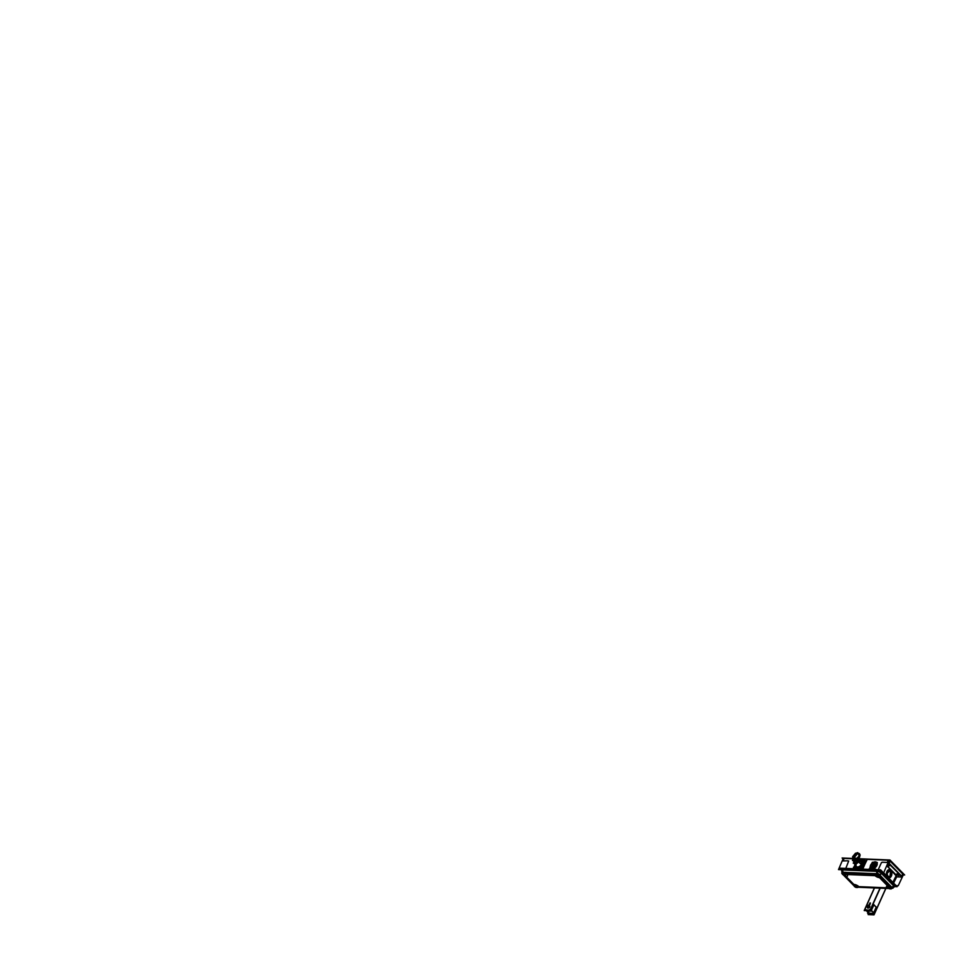 <?xml version="1.0" encoding="UTF-8"?>
<svg xmlns="http://www.w3.org/2000/svg" width="963" height="963" viewBox="0 0 963 963"><rect width="100%" height="100%" fill="white"/><g stroke="black" fill="none" stroke-linecap="round" stroke-linejoin="round"><path stroke-width="1.44" d="M868.951 905.34L869.938 903.162L868.951 905.34A1.264 0.819 -44.4 0 0 868.843 905.316L869.926 902.981L870.227 903.715M869.806 903.559L868.879 905.328L869.962 902.885L870.215 903.691M867.603 907.989L868.421 907.928A1.204 0.77 135.6 0 0 869.601 906.063A1.204 0.77 -44.4 0 1 869.637 906.087M869.914 903.029L868.867 905.316A1.192 0.77 135.6 0 0 868.445 905.22M857.395 861.319A1.878 1.216 -44.4 0 0 857.407 861.283A1.878 1.216 -44.4 0 0 857.034 859.754A1.878 1.216 -44.4 0 1 857.395 861.319A1.878 1.216 -44.4 0 0 857.034 859.754A1.878 1.216 -44.4 0 1 857.395 861.319A1.878 1.216 -44.4 0 1 855.975 862.692A1.878 1.216 -44.4 0 1 854.398 861.969A1.878 1.216 -44.4 0 0 855.65 862.788A1.878 1.216 -44.4 0 0 857.395 861.319A1.878 1.216 -44.4 0 1 855.65 862.788A1.878 1.216 -44.4 0 1 854.398 861.969A1.878 1.216 -44.4 0 0 855.65 862.788A1.878 1.216 -44.4 0 0 857.395 861.319M863.859 862.655L862.078 866.64L861.175 866.604A1.481 0.951 -44.4 0 0 860.753 866.664A1.481 0.951 -44.4 0 1 861.175 866.604L862.078 866.64L863.859 862.655L862.968 862.619A1.481 0.951 -44.4 0 1 862.342 861.5A1.481 0.951 -44.4 0 0 862.968 862.619L863.859 862.667L862.968 862.619A1.481 0.951 -44.4 0 1 862.342 861.5M862.848 860.344L859.237 860.236M855.132 864.786L854.398 866.411L855.132 864.786L854.446 866.327L855.132 864.798L854.446 866.327L855.337 866.363A1.481 0.951 -44.4 0 1 855.902 867.651L855.048 867.651M864.112 860.368A1.132 0.734 135.6 0 1 864.268 861.042A1.132 0.734 135.6 0 0 862.667 860.85A1.132 0.734 135.6 0 1 864.076 860.344A1.119 0.722 -44.4 0 0 862.439 861.103M862.439 861.295A1.132 0.734 135.6 0 0 864.136 861.355A1.132 0.734 135.6 0 1 862.439 861.295A1.132 0.734 135.6 0 0 864.136 861.355A1.132 0.734 135.6 0 1 862.439 861.295A2.371 0.939 24.2 0 1 862.764 861.187A2.371 0.939 24.2 0 0 862.439 861.295A2.371 0.939 24.2 0 1 862.764 861.187M863.113 861.464L863.498 861.199A2.371 0.939 24.2 0 1 864.052 861.331A2.371 0.939 24.2 0 0 863.51 861.211A2.371 0.939 24.2 0 1 864.052 861.331M863.245 861.054L862.872 861.668A2.371 1.553 -87.6 0 1 862.944 861.379A2.371 1.553 -87.6 0 0 862.872 861.644L863.787 861.596M862.836 861.127A2.371 1.216 15.1 0 1 863.004 861.078L862.174 861.091L863.113 861.656A2.371 1.553 -87.6 0 1 863.149 861.476A2.371 1.553 -87.6 0 0 863.113 861.656A2.371 1.553 -87.6 0 1 863.149 861.476M901.416 877.016L902.788 874.043L890.089 861.103L889.114 863.366L901.753 876.246L902.788 874.043L890.089 861.103L889.114 863.366L901.753 876.246L902.788 874.043L902.451 874.801L902.788 874.043L902.451 874.801L902.788 874.043L890.089 861.103L888.175 860.248L866.965 859.369L862.776 869.12M870.853 868.301L872.309 868.951M870.359 866.616L871.611 863.847L870.359 866.616M876.751 862.451L873.549 862.318L876.739 862.439A4.153 2.684 135.6 0 0 876.703 862.415A4.153 2.684 135.6 0 0 875.102 861.837M877.112 862.968L872.334 868.951L877.112 862.968M895.638 877.064L896.517 875.355L896.661 876.86L896.517 875.379L895.807 877.004M899.249 875.307L896.541 874.091L898.563 875.584M889.728 865.593L887.573 864.172L889.162 865.797L887.116 864.786L889.704 865.641M887.573 864.172L889.162 865.797L887.573 864.172M896.685 876.86L901.38 877.052L896.685 876.86L896.517 875.379L886.815 865.496L896.83 876.559M890.655 870.239L889.908 877.546L890.655 870.239L889.908 877.546L890.655 870.239L889.294 869.577L886.225 873.947L890.655 870.239M886.562 875.897L886.357 875.186L886.562 875.897M888.849 876.98A3.262 2.131 -87.6 0 1 887.754 876.45A3.262 2.131 -87.6 0 0 890.727 875.499A3.262 2.131 -87.6 0 0 890.209 870.985A3.262 2.131 -87.6 0 1 890.727 875.499A3.262 2.131 -87.6 0 1 887.754 876.45A3.262 2.131 -87.6 0 0 890.727 875.499A3.262 2.131 -87.6 0 0 890.209 870.985M888.969 870.973A2.745 1.794 92.4 0 0 887.26 872.996A2.745 1.794 92.4 0 0 887.946 876.017A2.745 1.794 92.4 0 0 888.741 876.45M877.474 870.034L843.576 868.638L843.022 869.878A1.782 1.168 92.4 0 0 843.299 872.334L846.333 872.466A1.192 0.77 92.4 0 0 846.345 873.85A1.192 0.77 92.4 0 1 846.333 872.466L874.524 873.634A1.192 0.77 -87.6 0 0 874.536 875.018A1.192 0.77 -87.6 0 1 874.524 873.634L877.197 873.742A1.782 1.168 -87.6 0 1 876.908 871.286L877.474 870.034L843.576 868.638L843.022 869.878L876.908 871.286L877.474 870.034L843.576 868.638L843.022 869.878A1.782 1.168 92.4 0 0 843.299 872.334A1.782 0.71 24.2 0 0 842.613 872.803A1.782 0.71 24.2 0 1 843.299 872.334L877.197 873.742A1.782 0.71 24.2 0 1 879.496 874.765L881.386 876.691A1.192 0.77 135.6 0 1 880.579 877.522A1.192 0.77 135.6 0 0 881.386 876.691L892.641 888.103L891.606 888.055M881.819 871.864A3.563 1.408 -155.8 0 0 878.124 870.119A3.563 1.408 -155.8 0 1 881.819 871.864A3.563 1.408 -155.8 0 0 878.124 870.119M882.072 872.093L894.133 884.395L882.072 872.093L881.506 873.333L893.568 885.635L894.133 884.395L882.072 872.093L881.506 873.333A1.782 1.144 135.6 0 1 879.496 874.765A1.782 0.71 24.2 0 0 877.197 873.742A1.782 1.168 -87.6 0 1 876.908 871.286L843.022 869.878A1.782 1.168 92.4 0 0 843.299 872.334A1.782 0.71 24.2 0 0 842.613 872.803M893.808 885.9A3.563 1.408 24.2 0 1 894.121 886.983L894.687 885.731A3.563 1.408 -155.8 0 0 894.362 884.648A3.563 1.408 -155.8 0 1 894.073 886.165A3.563 1.408 -155.8 0 0 894.362 884.648A3.563 1.408 -155.8 0 1 894.073 886.165M842.324 869.854A3.563 1.408 -155.8 0 1 842.866 868.686A3.563 1.408 -155.8 0 0 842.324 869.854A3.563 1.408 -155.8 0 1 842.866 868.686A3.563 1.408 -155.8 0 0 842.228 869.12L841.674 870.359A3.563 1.408 24.2 0 1 842.3 869.926L877.546 871.395L878.184 869.974M856.059 887.236A1.649 0.65 24.2 0 0 856.685 887.38A1.649 0.65 24.2 0 1 856.059 887.236A1.649 0.65 24.2 0 0 856.685 887.38A1.649 0.65 24.2 0 0 856.793 887.38A1.649 0.65 24.2 0 1 856.721 887.38A1.649 0.65 24.2 0 0 856.793 887.38A1.649 0.65 24.2 0 0 857.383 887.224A1.649 0.65 24.2 0 1 856.793 887.38A1.649 0.65 24.2 0 1 856.721 887.38A1.649 0.65 24.2 0 1 856.059 887.236A1.649 0.65 24.2 0 1 855.83 887.164A1.649 0.65 24.2 0 0 856.059 887.236A1.649 0.65 24.2 0 1 855.83 887.164M888.885 888.259A1.553 0.614 -155.8 0 0 890.33 888.777L890.33 888.777A1.649 0.65 24.2 0 1 889.728 888.632A1.649 0.65 24.2 0 1 889.499 888.56A1.649 0.65 24.2 0 0 889.728 888.632A1.649 0.65 24.2 0 1 889.499 888.56M890.462 888.777A1.649 0.65 24.2 0 0 891.052 888.62A1.649 0.65 24.2 0 1 890.462 888.777A1.649 0.65 24.2 0 1 890.39 888.777A1.649 0.65 24.2 0 0 890.462 888.777A1.649 0.65 24.2 0 1 890.39 888.777A1.649 0.65 24.2 0 0 890.462 888.777A1.553 0.614 -155.8 0 1 890.33 888.777A1.553 0.614 -155.8 0 0 890.992 888.343M876.21 874.548L877.847 873.923L876.21 874.548L876.511 873.862M842.529 873.152L844.178 872.526L842.529 873.152L842.842 872.466M871.009 866.941A3.19 2.058 -44.4 0 0 871.034 866.989A3.19 2.058 -44.4 0 0 873.369 867.663A3.19 2.058 -44.4 0 0 875.957 865.316A3.19 2.058 -44.4 0 1 873.333 867.675A3.19 2.058 -44.4 0 1 871.009 866.941A3.19 2.058 -44.4 0 0 873.333 867.675A3.19 2.058 -44.4 0 0 875.957 865.316A3.19 2.058 -44.4 0 1 873.333 867.675A3.19 2.058 -44.4 0 1 871.009 866.941M874.536 862.475A2.961 1.914 135.6 0 1 875.632 865.051A2.961 1.914 135.6 0 0 874.536 862.475A2.961 1.914 135.6 0 1 875.632 865.051A2.961 1.914 -44.4 0 1 872.273 867.446A2.961 1.914 -44.4 0 1 871.142 864.87A8.414 3.334 24.2 0 1 872.803 864.654A8.414 3.334 24.2 0 0 871.142 864.87A2.961 1.914 135.6 0 1 873.73 862.583A2.961 1.914 135.6 0 0 871.142 864.87A2.961 1.914 -44.4 0 0 872.273 867.446A2.961 1.914 -44.4 0 0 875.632 865.051A8.414 3.334 -155.8 0 0 873.333 864.678A8.414 5.501 -87.6 0 1 874.585 862.655A8.414 5.501 -87.6 0 0 873.333 864.678A8.414 5.501 -87.6 0 1 874.585 862.655M872.55 867.182A8.414 5.501 -87.6 0 1 873.333 864.678A8.414 3.334 -155.8 0 1 876.258 865.219A8.414 3.334 -155.8 0 0 873.333 864.678A8.414 5.501 -87.6 0 0 872.55 867.182A8.414 5.501 -87.6 0 1 873.333 864.678A8.414 2.997 -153 0 1 876.174 865.4A3.334 2.227 137 0 0 874.344 862.294A3.334 2.227 137 0 0 873.995 862.367M855.373 866.592A1.132 0.734 135.6 0 1 855.529 867.266A1.132 0.734 135.6 0 0 853.928 867.073A1.132 0.734 135.6 0 1 855.337 866.568M853.772 867.326A1.132 0.734 135.6 0 1 853.808 867.254A2.371 0.939 -155.8 0 1 854.241 867.145A2.371 0.939 -155.8 0 0 853.808 867.254A1.132 0.734 135.6 0 0 853.772 867.326A1.132 0.734 135.6 0 1 853.808 867.254A2.371 0.626 32.2 0 1 854.313 867.23L854.602 867.314A2.371 0.626 -147.8 0 1 855.445 867.687L855.638 867.242M853.7 867.507A1.132 0.734 135.6 0 0 855.397 867.579A1.132 0.734 135.6 0 1 853.7 867.507A1.132 0.734 135.6 0 0 855.397 867.579A1.132 0.734 135.6 0 1 853.7 867.507A2.371 0.939 24.2 0 1 854.025 867.41A2.371 0.939 24.2 0 0 853.7 867.507A2.371 0.939 24.2 0 1 854.025 867.41M854.374 867.687L854.759 867.41A2.371 0.939 24.2 0 1 855.313 867.555A2.371 0.939 24.2 0 0 854.771 867.434A2.371 0.939 24.2 0 1 855.313 867.555M854.506 867.266L854.133 867.88L855.048 867.819M854.434 867.603L854.518 867.482A2.107 0.987 30.3 0 0 854.675 867.711L854.626 867.242A2.371 1.216 -164.9 0 1 855.625 867.29A1.228 0.794 135.6 0 1 853.603 867.795M861.211 866.832A1.132 0.734 135.6 0 1 861.355 867.507A1.132 0.734 135.6 0 0 859.766 867.314A1.132 0.734 135.6 0 1 861.175 866.808M859.61 867.567A1.132 0.734 135.6 0 1 859.646 867.494A2.371 0.939 -155.8 0 1 860.067 867.386A2.371 0.939 -155.8 0 0 859.646 867.494A1.132 0.734 135.6 0 0 859.61 867.567A1.132 0.734 135.6 0 1 859.646 867.494A2.371 0.626 32.2 0 1 860.152 867.47L860.465 867.482A2.371 1.216 -164.9 0 1 861.464 867.531A1.228 0.794 135.6 0 1 859.441 868.048M859.538 867.759A1.132 0.734 135.6 0 0 861.223 867.819A1.132 0.734 135.6 0 1 859.538 867.759A1.132 0.734 135.6 0 0 861.223 867.819A1.132 0.734 135.6 0 1 859.538 867.759A2.371 0.939 24.2 0 1 859.863 867.651A2.371 0.939 24.2 0 0 859.538 867.759A2.371 0.939 24.2 0 1 859.863 867.651M860.212 867.928L860.597 867.651A2.371 0.939 24.2 0 1 861.151 867.795A2.371 0.939 24.2 0 0 860.609 867.675A2.371 0.939 24.2 0 1 861.151 867.795M860.344 867.519L859.971 868.132L860.886 868.06M865.701 909.939L865.159 908.699L865.701 909.939L865.159 908.699L874.5 887.934M867.94 908.013L868.445 908.001A1.204 0.77 -44.4 0 0 869.661 906.111M872.911 914.176L869.023 913.357M873.104 914.14L874.26 913.321M885.791 888.404L874.789 912.888M868.746 911.022L868.879 913.177M869.733 910.938L866.375 910.649M869.926 910.914L871.082 910.083M873.802 904.775L871.611 909.65M871.118 911.034A1.204 0.77 -44.4 0 0 872.057 911.07A1.204 0.77 -44.4 0 1 871.527 911.203A1.204 0.77 -44.4 0 0 872.057 911.07A1.204 0.77 -44.4 0 1 871.106 911.022A1.204 0.77 -44.4 0 0 871.527 911.203A1.204 0.77 -44.4 0 1 871.106 911.022L871.118 911.01A1.204 0.77 135.6 0 0 871.551 911.142L871.214 910.781M869.071 906.339A1.192 0.77 135.6 0 1 867.723 907.302A1.192 0.77 135.6 0 0 869.059 905.521A1.192 0.77 135.6 0 1 869.071 906.339A1.192 0.77 135.6 0 0 869.059 905.521A1.192 0.77 135.6 0 1 867.326 907.134M868.012 905.461L868.686 906.171L867.675 906.893L867.988 905.473L867.35 906.099L867.819 907.399A1.264 0.819 -44.4 0 1 867.169 906.965A1.192 0.77 135.6 0 0 867.278 907.086M856.564 860.549A1.059 0.686 -87.6 0 1 855.397 859.465L855.397 859.465A1.637 1.059 135.6 0 1 853.001 860.549M854.783 858.045A1.637 1.059 135.6 0 1 855.096 858.105A1.637 1.059 135.6 0 0 854.422 858.081A1.637 1.059 135.6 0 1 854.783 858.045L854.638 858.093M855.445 858.43A1.637 1.059 135.6 0 1 855.409 859.441A1.637 1.059 135.6 0 0 855.445 858.43A1.637 1.059 135.6 0 1 854.614 860.296M855.337 859.658L855.325 860.441L855.337 859.658M855.385 859.514A1.059 0.686 -87.6 0 1 855.397 859.465L856.516 860.597L855.397 859.465A1.059 0.686 -87.6 0 1 855.433 859.393M853.507 860.368A1.336 0.867 135.6 0 1 854.518 858.129A1.336 0.867 135.6 0 1 853.507 860.368A1.336 0.867 135.6 0 1 854.518 858.129A1.312 0.855 -44.4 0 0 852.989 859.225A1.336 0.867 135.6 0 1 853.001 859.213A1.312 0.855 -44.4 0 0 853.567 860.344M852.965 860.525A1.637 1.059 135.6 0 1 852.881 860.392A1.059 0.686 92.4 0 0 853.423 860.982M867.507 907.856L868.421 907.784M869.047 905.34L869.962 902.885M857.13 859.706A1.95 1.264 135.6 0 1 857.431 861.247A1.95 1.264 135.6 0 1 857.359 861.379M856.396 866.471L853.964 863.209A2.865 1.842 -44.4 0 0 854.061 863.378A2.865 1.842 -44.4 0 0 856.865 863.33L853.278 863.185L854 861.572M861.548 864.184L858.442 861.428A2.865 1.842 -44.4 0 1 856.889 863.305L858.683 859.333L857.768 859.297M858.418 861.849L857.576 861.44M858.466 859.803A2.865 1.842 -44.4 0 1 858.298 861.729L861.391 864.545A3.371 2.179 -44.4 0 0 861.391 864.533M858.551 861.548L857.684 861.211M856.203 866.219A3.358 2.167 135.6 0 0 856.516 866.592A3.358 2.167 135.6 0 0 859.14 866.556A3.358 2.167 135.6 0 0 861.428 864.076L862.306 864.401A4.057 2.612 135.6 0 1 860.621 866.676M859.502 867.422A4.057 2.612 135.6 0 1 855.734 865.605M853.206 868.722L853.591 867.856M854.061 866.832L855.036 864.666M861.151 869.059L865.099 860.26L863.907 860.212M858.924 860.007L863.691 860.2M863.727 860.2L863.751 860.2A1.228 0.794 135.6 0 1 864.184 861.464L864.377 861.018A2.371 1.216 -164.9 0 0 863.366 861.018L863.33 860.344M862.884 862.619L863.943 862.667L862.872 862.716M859.237 860.128L862.932 860.344L859.177 860.188M862.258 866.712L864.329 862.655L862.27 866.724L862.427 868.698L862.318 867.133M864.618 861.319L865.436 862.162M861.596 868.036L862.415 868.879M864.726 861.428L864.991 860.501M864.1 861.247A1.119 0.722 -44.4 0 0 864.052 860.32M862.475 861.018A1.119 0.722 -44.4 0 0 864.172 861.091A2.371 0.939 -155.8 0 0 863.558 860.946A2.371 0.939 -155.8 0 1 864.172 861.078M862.872 861.391L863.715 861.428M863.823 861.512L863.558 860.356L863.281 860.97M864.184 861.464A2.371 0.626 -147.8 0 0 863.342 861.091L863.558 861.584M864.678 861.464L863.787 861.428M864.557 861.716L863.667 861.68M864.04 861.187A2.371 0.939 -155.8 0 1 864.293 861.259A2.371 0.939 -155.8 0 0 864.04 861.187A2.371 0.939 -155.8 0 1 864.293 861.259L864.28 861.307A2.371 0.939 -155.8 0 0 864.04 861.187L863.137 861.139M864.365 861.066A1.228 0.794 135.6 0 1 862.342 861.584M862.547 860.994A2.371 0.626 32.2 0 1 863.053 861.006L863.594 861.512M863.594 861.68L862.174 861.091M862.74 861.656L863.017 861.042M903.306 874.91L904.642 874.97L889.956 859.995L858.478 858.695M843.046 858.972L842.107 858.009L852.544 858.442M855.625 858.575L856.95 858.623M843.395 858.165L838.496 869.589L841.963 869.721M889.15 860.067L884.251 871.479M867.326 859.237L862.499 869.108M893.965 885.551L898.226 885.719L903.438 874.633M847.681 860.802L842.204 860.946M844.924 868.373L846.381 868.445M845.875 868.217L848.704 860.958M874.765 870.516L875.355 869.132L876.607 869.697M883.48 872.767L884.359 873.152L883.769 874.536M882.216 862.234L888.067 862.475L902.15 877.365M889.03 860.344L890.197 861.042L888.813 863.245M903.077 874.211L901.994 876.619L888.789 863.173L889.872 860.753L903.077 874.211M901.886 876.559A1.481 0.614 -154.8 0 0 901.657 876.27L902.776 873.874A1.481 0.614 -154.8 0 1 903.053 874.512A1.481 0.614 -154.8 0 1 903.029 874.56M888.873 863.029L901.837 876.619L888.693 863.233M893.351 882.493L896.541 875.788L893.604 883.083L896.806 876.631M896.264 875.499L892.894 882.289M893.52 882.987L892.785 882.24M886.706 865.761L896.782 875.62M890.594 870.107A4.153 2.708 -87.6 0 1 891.762 874.837A4.153 2.708 -87.6 0 1 888.993 877.883A4.153 2.708 -87.6 0 1 888.355 877.726M886.995 876.354A4.153 2.708 -87.6 0 1 886.779 871.9A4.153 2.708 -87.6 0 1 889.343 869.577A4.153 2.708 -87.6 0 1 890.871 870.396M887.717 876.342A3.262 2.131 92.4 0 0 888.921 876.98A3.262 2.131 92.4 0 0 891.088 874.597A3.262 2.131 92.4 0 0 890.173 870.877M889.198 870.456A3.262 2.131 92.4 0 0 887.019 872.851A3.262 2.131 92.4 0 0 887.946 876.559M885.888 874.717L888.548 877.859M890.005 871.322A2.757 1.806 -87.6 0 1 890.751 874.548A2.757 1.806 -87.6 0 1 888.825 876.462A2.757 1.806 -87.6 0 1 887.934 875.933M888.115 876.125A2.757 1.806 -87.6 0 1 887.32 873.08A2.757 1.806 -87.6 0 1 889.054 870.973A2.757 1.806 -87.6 0 1 890.185 871.515M894.314 886.574L897.143 886.682L880.627 869.854L839.784 868.169L841.758 870.179M843.143 869.794L843.696 868.554M842.276 870.022A3.563 1.408 -155.8 0 0 841.638 870.444A3.563 1.408 -155.8 0 0 841.602 870.54M842.541 872.972L841.806 872.213L846.357 872.406M875.066 873.706L877.931 873.826A1.782 1.168 92.4 0 1 877.63 871.226L842.384 869.758A1.782 1.168 92.4 0 0 842.673 872.37L845.743 872.49M881.518 876.763L878.569 873.742L874.38 873.573M889.812 885.358L891.714 887.308A1.782 1.144 135.6 0 0 893.857 885.791L881.301 873.008A1.782 1.144 135.6 0 1 879.171 874.524L881.193 876.583L879.664 876.161M877.425 869.95L876.872 871.19M882.168 872.069L881.602 873.309M877.534 871.443A3.563 1.408 24.2 0 1 881.53 873.489M842.938 868.518L842.3 869.938A3.563 1.408 24.2 0 0 842.228 871.708A3.563 1.408 24.2 0 1 842.3 869.926A3.563 1.408 24.2 0 0 842.228 871.708M881.867 871.756L881.229 873.176L893.772 885.96L894.41 884.552M894.037 887.164A3.563 1.408 -155.8 0 0 894.085 887.067A3.563 1.408 -155.8 0 0 893.76 885.984M893.556 885.479L894.109 884.239M891.425 887.007L889.92 886.092L891.437 886.971L891.124 887.73L891.461 886.983M891.654 887.946L891.786 887.946A1.782 1.168 -87.6 0 0 892.436 888.295A1.782 1.168 -87.6 0 0 893.098 888.018M841.903 872.514A1.782 1.144 -44.4 0 0 842.059 872.767A1.782 1.144 -44.4 0 0 842.529 872.996M842.083 873.67L878.268 875.174L891.473 888.632L855.3 887.14L842.083 873.67M880.579 876.198L879.243 876.727M889.872 885.226A1.192 0.77 135.6 0 1 889.03 886.141M881.253 876.438A1.192 0.77 135.6 0 1 880.411 877.353M889.631 885.418L888.295 885.948M876.077 874.56L875.042 873.778L875.259 875.054L875.439 874.043L876.029 874.645M875.126 873.573A1.192 0.77 92.4 0 0 875.102 875.042L875.499 874.56M875.427 873.898L875.933 875.247M845.803 872.358A1.192 0.77 92.4 0 0 845.779 873.826M854.951 885.43L854.446 886.562L854.265 885.599M855.794 885.707L854.205 885.647M857.407 886.682L855.625 885.659M857.491 887.549L857.311 886.586M856.468 886.309L855.963 887.441L857.552 887.501M854.855 885.334L854.35 886.466L856.131 887.489L856.637 886.357M854.458 886.02A1.553 0.614 -155.8 0 0 854.759 886.526A1.553 0.614 -155.8 0 0 855.373 886.959M855.975 887.405L853.663 885.479M856.251 886.02A1.553 0.614 -155.8 0 0 854.988 885.683M857.335 887.043A1.553 0.614 -155.8 0 0 856.733 886.297M855.216 886.863A1.553 0.614 -155.8 0 0 856.661 887.38A1.553 0.614 -155.8 0 0 856.661 887.38A1.553 0.614 -155.8 0 0 857.323 886.947M855.144 885.683A1.553 0.614 -155.8 0 0 854.47 886.104M887.934 886.995L888.115 887.958M889.968 885.972L889.463 887.104L887.874 887.043M891.582 886.947L891.076 888.079L889.294 887.055L889.812 885.924M891.485 886.851L891.16 888.945M890.137 887.705L889.631 888.837L891.232 888.897L891.738 887.766M890.306 887.754L889.8 888.885L888.018 887.862M888.127 887.417A1.553 0.614 -155.8 0 0 888.44 887.922A1.553 0.614 -155.8 0 0 889.054 888.355M889.643 888.801L888.957 888.536M891.244 888.873L889.848 886.983M889.92 887.417A1.553 0.614 -155.8 0 0 888.656 887.079M891.353 888.392L891.509 888.368A1.986 0.782 -155.8 0 0 890.33 887.164L890.257 887.272M891.004 888.44A1.553 0.614 -155.8 0 0 890.402 887.693M891.269 888.295L892.436 888.295M888.813 887.079A1.553 0.614 -155.8 0 0 888.139 887.501M876.547 873.73L876.21 875.824M878.075 873.838L877.558 874.97L875.969 874.91L876.474 873.778M879.676 874.813L879.171 875.945L877.389 874.922L877.907 873.79L842.625 872.309L877.871 873.778M879.58 874.717L879.255 876.812M879.833 875.632L879.327 876.763L877.726 876.703M876.113 875.728L877.895 876.751M876.222 875.283A1.553 0.614 -155.8 0 0 876.535 875.788A1.553 0.614 -155.8 0 0 877.149 876.222M875.752 875.066L878.075 874.849A1.986 0.782 -155.8 0 0 876.595 874.488L876.763 874.946A1.553 0.614 -155.8 0 1 878.015 875.271M879.821 876.751L878.075 874.849M879.448 876.258L879.604 876.234A1.986 0.782 -155.8 0 0 878.425 875.03L878.352 875.138M879.111 876.306A1.553 0.614 -155.8 0 0 878.497 875.56M876.98 876.125A1.553 0.614 -155.8 0 0 878.425 876.631L878.425 876.631A1.553 0.614 -155.8 0 0 879.087 876.21M876.234 875.367A1.553 0.614 -155.8 0 1 876.908 874.946L876.787 874.5A1.986 0.782 -155.8 0 0 875.945 874.765M842.878 872.334L842.541 874.428M844.395 872.442L843.889 873.573L842.3 873.513L842.806 872.382M844.238 872.394L843.72 873.525L845.502 874.548M845.911 873.321L845.586 875.415M844.057 875.307L845.658 875.367M842.962 873.2L842.444 874.332L844.226 875.355M842.553 873.886A1.553 0.614 -155.8 0 0 842.866 874.392A1.553 0.614 -155.8 0 0 843.48 874.825M843.624 875.247L841.758 873.345L844.732 873.778M844.346 873.874A1.553 0.614 -155.8 0 0 843.094 873.549L842.926 873.092A1.986 0.782 -155.8 0 1 844.382 873.453M845.43 874.91A1.553 0.614 -155.8 0 0 844.828 874.163M843.311 874.729A1.553 0.614 -155.8 0 0 844.756 875.235L844.756 875.235A1.553 0.614 -155.8 0 0 845.418 874.813M842.565 873.971A1.553 0.614 -155.8 0 1 843.239 873.549L843.119 873.104A1.986 0.782 -155.8 0 0 842.276 873.369M896.986 873.971L899.213 875.391M898.72 875.596L897.143 873.983M887.465 864.268L889.692 865.677L889.042 865.881M889.198 865.881L887.079 864.882M872.189 868.999L871.984 868.782A4.153 2.684 135.6 0 0 874.633 868.024M877.088 863.004A4.153 2.684 135.6 0 1 874.934 867.819M875.536 869.228L868.999 868.963M872.586 869.011L872.382 868.795A4.153 2.684 135.6 0 1 870.769 868.229A4.153 2.684 135.6 0 1 870.492 867.856M870.239 866.905A4.153 2.684 135.6 0 1 871.768 863.498M873.381 862.306A4.153 2.684 135.6 0 1 875.499 861.849M870.949 865.255A3.118 2.01 -44.4 0 0 870.949 866.82A3.118 2.01 -44.4 0 0 873.212 867.482A3.118 2.01 -44.4 0 0 875.74 865.243L876.438 864.714L875.463 866.64L876.234 865.268M876.017 865.388A3.214 2.07 -44.4 0 0 876.041 865.352A3.214 2.07 -44.4 0 0 876.041 865.352L874.837 868.036L869.818 867.832L870.901 865.424M871.383 864.341L872.322 862.27L873.838 862.33M876.535 864.244L877.329 862.475L875.572 862.403M873.248 864.678A8.414 3.334 -155.8 0 1 875.716 865.075A8.414 3.334 -155.8 0 0 873.248 864.678A8.414 3.659 21.3 0 0 871.021 865.063L871.154 865.015M875.981 864.184A8.414 5.02 -173.3 0 0 873.26 864.618L872.984 864.605A8.414 1.24 38.3 0 0 871.635 864.004A3.058 1.974 135.6 0 0 872.261 867.543A3.058 1.974 135.6 0 0 875.981 864.184M871.021 865.063A3.334 2.227 137 0 1 873.802 862.427M874.681 862.619L872.562 867.326M874.103 862.535L874.705 862.559L874.103 862.535M871.972 867.266L872.574 867.29M874.223 862.607L872.117 867.314M855.361 867.47A1.119 0.722 -44.4 0 0 853.7 867.326M853.736 867.242A1.119 0.722 -44.4 0 0 855.433 867.314A2.371 0.939 -155.8 0 0 854.819 867.169A2.371 0.939 -155.8 0 1 855.433 867.302M854.975 867.639L854.085 867.603A2.107 2.022 -175.5 0 1 854.157 867.47A2.107 2.022 -175.5 0 0 854.037 867.603M855.084 867.735L854.819 866.568L854.542 867.194M853.639 867.603A2.371 1.216 15.1 0 1 853.988 867.386L854.109 867.362A2.371 1.216 15.1 0 1 854.265 867.302M855 866.423A1.228 0.794 135.6 0 1 855.445 867.687M855.818 867.94L854.927 867.904M855.276 867.386L854.386 867.35M854.855 867.904L853.964 867.868M854.313 867.41L853.423 867.314M854 867.88L854.277 867.266M854.855 867.723L854.59 866.568M861.295 869.059L861.608 868.132M861.199 867.711A1.119 0.722 -44.4 0 0 859.538 867.567M860.838 866.664A1.228 0.794 135.6 0 1 861.283 867.928L861.464 867.482M859.574 867.482A1.119 0.722 -44.4 0 0 861.271 867.555A2.371 0.939 -155.8 0 0 860.645 867.41A2.371 0.939 -155.8 0 1 861.271 867.543M860.802 867.892L859.923 867.856A2.107 2.022 -175.5 0 1 859.995 867.711A2.107 2.022 -175.5 0 0 859.875 867.844M860.922 867.976L860.657 866.82L860.38 867.434M859.465 867.844A2.371 1.216 15.1 0 1 859.827 867.627L859.947 867.603A2.371 1.216 15.1 0 1 860.091 867.543M861.283 867.928A2.371 0.626 -147.8 0 0 860.428 867.555L860.128 867.519M861.777 867.928L860.886 867.892M861.656 868.181L860.766 868.145M861.127 867.651A2.371 0.939 -155.8 0 1 861.391 867.723A2.371 0.939 -155.8 0 0 861.127 867.651A2.371 0.939 -155.8 0 1 861.391 867.723A2.371 0.939 -155.8 0 0 861.127 867.651L860.224 867.591M860.693 868.145L859.803 868.108M860.14 867.651L859.261 867.555M860.657 868.048L859.839 868.12M860.693 867.976L860.428 866.808M860.934 861.572A3.358 2.167 135.6 0 1 861.295 861.897A3.358 2.167 135.6 0 1 861.271 864.425L862.114 864.822A4.057 2.612 135.6 0 0 860.32 861.103M857.455 861.175A1.95 1.264 135.6 0 1 857.431 861.247A1.95 1.264 135.6 0 1 855.938 862.704A1.95 1.264 135.6 0 1 854.289 861.873M874.38 887.922L864.208 910.565L870.046 910.805L880.218 888.175M868.746 913.345L868.181 914.609L874.019 914.85L885.9 888.404L874.861 912.96L873.971 912.057L872.129 913.369L873.032 914.296M868.951 913.406L866.255 910.649M865.075 908.578L866.604 910.926M873.971 904.654L871.07 911.118L865.352 910.613M866.495 910.854L865.593 909.939L869.12 910.083L870.022 910.998M869.854 911.058L868.951 910.131L870.805 908.819L871.708 909.746M874.849 912.996L874.56 913.634L870.432 909.421L879.989 888.163M869.673 914.092L868.758 913.165L872.285 913.309L873.188 914.236M868.253 911.817L869.782 914.164M876.354 907.086L873.441 913.538L867.603 913.297L868 912.43M873.862 904.726L876.354 907.266M871.997 911.022A1.204 0.77 135.6 0 1 871.395 911.13L871.166 910.89M869.035 905.569A1.192 0.77 135.6 0 1 868.433 906.917M868.301 907.002A1.192 0.77 135.6 0 1 867.555 907.206M868.205 905.425L867.615 907.206M867.615 907.266L867.627 907.387A1.264 0.819 -44.4 0 0 869.095 905.449M867.639 905.28L869.132 905.34L868.385 907.014L866.881 906.953L867.639 905.28M868.349 905.401L867.338 906.111L867.675 906.893L867.338 906.123L868.349 905.401L868.686 906.171L867.675 906.893L867.976 905.485M867.085 906.508A1.192 0.77 135.6 0 1 867.374 905.846M870.107 904.016L869.192 905.569M869.517 905.978A1.204 0.77 135.6 0 1 869.601 906.063A1.204 0.77 -44.4 0 1 868.433 907.965A1.204 0.77 -44.4 0 0 869.565 906.039A1.204 0.77 -44.4 0 1 868.433 907.965M853.447 860.344A1.312 0.855 -44.4 0 0 854.434 858.141M854.386 860.453A1.637 1.059 135.6 0 1 853.411 860.705L853.483 860.778A1.649 1.059 -44.4 0 0 855.457 858.406L856.023 858.972L855.457 858.394M855.361 862.692L853.507 860.802M855.433 862.704L853.579 860.802A1.637 1.059 135.6 0 0 855.397 859.465A1.035 0.674 92.4 0 0 855.397 859.465L855.397 859.465A1.059 0.686 -87.6 0 1 856.227 859.032M856.661 859.935A1.059 0.686 -87.6 0 1 856.516 860.657M857.564 853.278L858.924 853.916M857.937 853.314L853.362 858.298L853.447 857.335L854.867 854.988L857.84 853.543M854.41 859.983C859.971 857.491 860.982 855.072 857.443 852.688L857.455 853.278C860.2 855.276 859.213 857.311 854.47 859.393M858.948 857.455A4.129 2.66 135.6 0 1 857.202 859.177M852.893 860.441A1.649 1.059 -44.4 0 0 853.639 860.802M855.517 862.704L853.567 860.705A1.637 1.059 135.6 0 1 852.857 860.392A1.637 1.059 135.6 0 0 853.555 860.778M852.737 859.682A1.637 1.059 135.6 0 1 853.098 858.9M854.169 858.069A1.637 1.059 135.6 0 1 854.795 857.985M854.542 860.453L852.436 860.368L853.483 858.045L855.577 858.129L854.542 860.453M855.337 866.363A1.481 0.951 -44.4 0 1 855.902 867.651L855.457 868.65L859.044 868.795L859.441 867.94L859.008 868.879L859.441 867.94L859.044 868.795L855.457 868.65L855.902 867.651A1.481 0.951 -44.4 0 0 855.337 866.363L854.446 866.327M869.252 905.714L870.456 903.017L869.252 905.714M857.443 859.526A2.287 1.469 135.6 0 1 857.708 861.331A2.287 1.469 135.6 0 0 857.443 859.526A2.287 1.469 135.6 0 1 857.708 861.331A2.287 1.469 135.6 0 1 855.337 863.161A2.287 1.469 135.6 0 1 854.097 861.668A2.287 1.469 135.6 0 0 855.337 863.161A2.287 1.469 135.6 0 0 857.708 861.331A2.287 1.469 135.6 0 1 855.337 863.161A2.287 1.469 135.6 0 1 854.097 861.668M858.49 859.766A2.877 1.854 135.6 0 1 858.442 861.62A2.877 1.854 135.6 0 1 858.442 861.632L861.343 864.256L858.442 861.632A2.877 1.854 135.6 0 1 858.442 861.632A2.877 1.854 135.6 0 1 856.276 863.739A2.877 1.854 135.6 0 1 854.109 863.426L856.348 866.411M856.143 864.593A3.358 2.167 -44.4 0 0 857.816 867.013A3.358 2.167 -44.4 0 0 861.391 864.329A3.358 2.167 -44.4 0 1 857.816 867.013A3.358 2.167 -44.4 0 1 856.143 864.593A3.358 2.167 -44.4 0 0 857.816 867.013A3.358 2.167 -44.4 0 0 861.391 864.329A3.358 2.167 -44.4 0 0 861.404 864.305L862.138 864.618A3.948 2.552 135.6 0 1 862.126 864.642A3.948 2.552 -44.4 0 1 860.489 866.712A3.948 2.552 -44.4 0 0 862.126 864.642A3.948 2.552 135.6 0 0 862.138 864.618A3.948 2.552 -44.4 0 0 860.428 861.187A3.948 2.552 -44.4 0 1 862.138 864.618A3.948 2.552 135.6 0 1 862.126 864.642A3.948 2.552 -44.4 0 1 860.489 866.712M855.818 865.713A3.948 2.552 -44.4 0 0 859.453 867.374A3.948 2.552 -44.4 0 1 855.818 865.713A3.948 2.552 -44.4 0 0 859.453 867.374M865.328 862.234L864.774 861.668L864.052 862.752L864.774 861.668L865.328 862.234L864.774 861.668M852.664 858.779L844.178 858.43L852.664 858.779L844.178 858.43L843.239 860.621M881.458 862.571L878.196 869.758L881.458 862.571M890.089 861.103L888.175 860.248L866.965 859.369L888.175 860.248L887.236 862.451L888.175 860.248L890.089 861.103M887.946 862.884L901.585 876.366L901.284 877.052L896.758 876.86L901.284 877.052L901.585 876.366L887.946 862.884M898.684 875.499L897.107 873.886L898.684 875.499M889.066 863.438L890.137 860.982L889.078 863.462M896.324 875.56L892.954 882.325M845.634 873.309L844.346 872.562L845.634 873.309M879.532 874.837L878.015 873.959L879.532 874.837M891.678 887.898A1.782 0.71 24.2 0 0 891.557 887.067A1.782 1.144 -44.4 0 0 893.568 885.635A1.782 1.144 -44.4 0 1 891.557 887.067A1.782 0.71 24.2 0 1 891.678 887.898A1.782 0.71 24.2 0 0 891.557 887.067L889.668 885.141A1.192 0.77 -44.4 0 1 888.861 885.972A1.192 0.77 -44.4 0 0 889.668 885.141L891.557 887.067A1.782 1.144 -44.4 0 0 893.568 885.635L894.133 884.395L893.568 885.635L881.506 873.333A1.782 1.144 135.6 0 1 879.496 874.765L889.668 885.141A1.192 0.77 -44.4 0 1 888.861 885.972M877.57 871.359A3.563 1.408 24.2 0 1 881.265 873.104A3.563 1.408 24.2 0 0 877.57 871.359M845.502 876.474L853.832 884.419A3.852 1.529 -155.8 0 1 858.815 886.646L887.007 887.814A3.383 1.336 -155.8 0 1 887.766 886.08L879.472 877.63A3.383 1.336 -155.8 0 1 875.102 875.68L846.91 874.512A3.852 1.529 -155.8 0 1 846.056 876.499L853.832 884.419A3.852 1.529 -155.8 0 1 858.815 886.646L887.007 887.814A3.383 1.336 -155.8 0 1 887.766 886.08L879.472 877.63A3.383 1.336 -155.8 0 1 875.102 875.68L846.91 874.512A3.852 1.529 -155.8 0 1 846.056 876.499L853.832 884.419A3.852 1.529 -155.8 0 1 858.815 886.646L887.405 888.223M881.205 876.547L879.604 876.246M889.571 886.694L889.86 886.056L889.571 886.694M890.354 888.777A1.649 0.65 24.2 0 1 889.728 888.632A1.649 0.65 24.2 0 0 890.354 888.777A1.649 0.65 24.2 0 1 889.728 888.632M890.221 887.477L891.112 888.38L890.221 887.477M877.606 874.681L877.955 873.923L877.606 874.681M879.219 875.596L879.556 874.849L879.219 875.596M876.799 874.849L879.207 876.246L876.799 874.849M843.937 873.285L844.286 872.526L843.937 873.285M843.131 873.453L844.647 873.947L843.131 873.453M881.891 862.427L882.577 862.33L881.891 862.427M871.034 866.989L870.985 866.881A3.142 2.034 135.6 0 0 873.272 867.555A3.142 2.034 135.6 0 0 875.824 865.28A3.142 2.034 135.6 0 1 872.935 867.639A3.142 2.034 135.6 0 1 870.853 866.351A3.142 2.034 135.6 0 0 872.935 867.639A3.142 2.034 135.6 0 0 875.824 865.28A3.142 2.034 135.6 0 1 872.935 867.639A3.142 2.034 135.6 0 1 870.853 866.351M872.875 864.666A8.414 5.501 92.4 0 0 872.105 867.169A2.72 1.757 135.6 0 0 872.43 867.194A2.72 1.757 135.6 0 1 872.105 867.169A8.414 5.501 92.4 0 1 872.875 864.666A8.414 5.501 92.4 0 1 874.127 862.643A2.72 1.757 135.6 0 1 874.163 862.643A2.72 1.757 135.6 0 0 874.127 862.643A8.414 5.501 92.4 0 0 872.875 864.666M856.432 866.507A3.358 2.167 -44.4 0 0 858.96 866.724A3.358 2.167 -44.4 0 0 861.391 864.329A3.358 2.167 -44.4 0 0 861.404 864.305A3.358 2.167 -44.4 0 0 859.417 861.464A3.358 2.167 -44.4 0 1 861.404 864.305L862.138 864.618A3.948 2.552 -44.4 0 0 860.428 861.187M880.11 888.163L870.817 908.831L880.11 888.163M870.6 909.06L869.132 910.095L870.6 909.06M868.963 910.131L865.725 909.987L868.963 910.131M874.741 912.984L874.031 912.25L874.741 912.984M876.186 907.206L873.874 904.859L876.186 907.206L873.995 912.069L876.186 907.206M871.563 909.746L870.853 909.012L871.563 909.746M873.056 914.176L872.394 913.502L873.056 914.176M873.465 912.515L872.309 913.333L873.465 912.515M872.141 913.357L868.903 913.225L872.141 913.357M858.502 861.68L857.636 861.319L858.502 861.68M862.041 866.724L863.907 862.571L862.041 866.724M854.362 866.327L855.421 866.363L854.362 866.327M855.938 867.567L855.421 868.734L855.938 867.567M855.373 868.638L859.128 868.795L855.373 868.638M861.091 866.604L862.15 866.64L861.091 866.604M864.81 861.584L864.28 862.752L864.81 861.584M863.98 861.163A2.371 0.939 -155.8 0 0 863.354 861.054A2.371 0.939 -155.8 0 1 863.98 861.163A2.371 0.939 -155.8 0 0 863.354 861.054A2.371 0.939 -155.8 0 1 863.98 861.163M901.705 876.33L902.837 873.935L901.705 876.33M891.798 887.308L879.255 874.524L891.798 887.308M882.108 872.009L881.47 873.417L882.108 872.009M893.532 885.719L894.17 884.299L893.532 885.719M845.345 876.306L853.435 884.552L845.345 876.306M888.488 886.273L879.869 877.486L888.488 886.273M858.647 887.031L887.97 888.247L858.647 887.031M875.271 875.295L845.959 874.079L875.271 875.295M855.228 867.386A2.371 0.939 -155.8 0 0 854.614 867.278A2.371 0.939 -155.8 0 1 855.228 867.386A2.371 0.939 -155.8 0 0 854.614 867.278A2.371 0.939 -155.8 0 1 855.228 867.386M862.354 867.049L861.825 868.217L862.354 867.049M861.066 867.627A2.371 0.939 -155.8 0 0 860.453 867.519A2.371 0.939 -155.8 0 1 861.066 867.627A2.371 0.939 -155.8 0 0 860.453 867.519A2.371 0.939 -155.8 0 1 861.066 867.627M861.343 864.268L862.198 864.642L861.343 864.268M858.442 861.632A2.877 1.854 135.6 0 1 856.276 863.739A2.877 1.854 135.6 0 1 854.109 863.426A2.877 1.854 135.6 0 0 856.276 863.739A2.877 1.854 135.6 0 0 858.442 861.632A2.877 1.854 135.6 0 1 858.442 861.632A2.877 1.854 135.6 0 1 856.288 863.727A2.877 1.854 135.6 0 1 854.109 863.438M862.667 860.85A1.132 0.734 135.6 0 1 864.268 861.042A1.132 0.734 135.6 0 0 862.667 860.85M873.333 864.678A8.414 3.334 -155.8 0 1 875.632 865.051A2.961 1.914 -44.4 0 1 872.273 867.446A2.961 1.914 -44.4 0 1 871.142 864.87A2.961 1.914 135.6 0 1 873.73 862.583M853.928 867.073A1.132 0.734 135.6 0 1 855.529 867.266A1.132 0.734 135.6 0 0 853.928 867.073M859.766 867.314A1.132 0.734 135.6 0 1 861.355 867.507A1.132 0.734 135.6 0 0 859.766 867.314M861.391 864.329A3.358 2.167 -44.4 0 0 861.404 864.305A3.358 2.167 -44.4 0 0 859.417 861.464M857.864 852.712L855.445 853.29L852.616 856.673L852.953 859.225L857.636 853.278C854.097 853.928 852.809 855.878 853.772 859.165M858.876 857.552A4.117 2.66 135.6 0 1 857.299 859.104A4.117 2.66 135.6 0 0 858.876 857.552M854.614 859.995C859.622 858.924 860.633 856.492 857.66 852.688L857.636 853.278C860.14 854.313 859.514 856.3 855.746 859.225M861.404 864.305A3.358 2.167 -44.4 0 0 861.127 861.729L858.202 859.429M855.902 867.651L855.457 868.65M901.585 876.366L901.284 877.052L896.758 876.86M842.059 872.767L842.456 873.164A1.782 1.144 135.6 0 1 842.3 873.008L841.674 870.359M846.513 874.103L846.91 874.512A3.852 1.529 -155.8 0 1 846.056 876.499M888.319 886.104L887.766 886.08A3.383 1.336 -155.8 0 0 887.007 887.814M846.333 872.466A1.192 0.77 92.4 0 0 846.345 873.85M864.569 861.572L864.473 860.657M903.017 874.609L901.97 876.824M891.606 888.259L894.182 886.863L891.762 888.271M888.56 886.213L889.776 885.406M873.297 867.976L872.045 867.916L873.297 867.976M855.313 860.296L859.49 857.395L860.103 854.975L859.345 853.495L860.103 854.951L859.177 857.864L855.313 860.296M853.122 860.681L854.939 862.535L853.122 860.681M870.227 903.751L869.324 905.75M858.129 859.381L861.187 861.777M864.654 860.633L865.328 861.307M901.934 876.92L903.053 874.512M841.638 870.444L842.276 869.023M842.408 873.116L841.734 870.239M894.085 887.067L894.723 885.647M889.848 885.202L888.295 886.165M853.242 858.587L854.59 854.65L857.792 853.302"/></g></svg>

